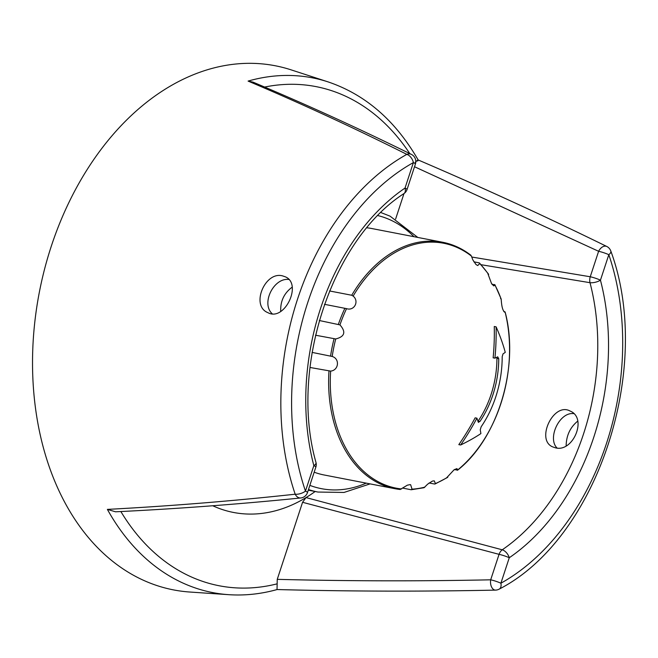 <?xml version="1.0" encoding="UTF-8"?>
<svg xmlns="http://www.w3.org/2000/svg" width="658" height="658" viewBox="0 0 658 658"><rect width="100%" height="100%" fill="white"/><g stroke="black" fill="none" stroke-linecap="round" stroke-linejoin="round"><path stroke-width="0.99" d="M573.718 413.635C559.39 411.694 547.143 438.417 557.055 447.999M555.113 447.72L552.745 446.905C535.48 440.062 553.501 401.717 570.124 411.053C587.833 418.003 572.863 453.189 555.122 447.72L555.113 447.72M280.711 311.431C280.292 301.216 284.1 293.131 292.144 287.184M405.024 188.065A7.97 4.598 55.7 0 1 403.979 193.575A7.97 7.97 0 0 0 407.055 189.479A7.97 0.995 -161.8 0 0 405.024 188.065A210.675 148.708 101 0 0 313.841 465.642A7.97 0.995 18.2 0 1 315.865 467.057A7.97 7.97 0 0 0 316.005 462.558A7.97 3.167 165.4 0 1 313.841 465.642L305.468 491.115A7.97 3.553 161.2 0 1 295.187 494.207C232.225 501.059 169.632 506.117 107.386 509.391L115.512 511.801C176.887 508.84 238.624 504.234 300.731 497.966A7.97 5.79 84.1 0 0 300.747 497.966A7.97 7.97 0 0 0 307.5 492.529A7.97 0.995 -161.8 0 0 305.468 491.115A230.374 162.616 -79 0 1 413.389 162.592A7.97 0.995 18.2 0 1 415.42 164.007A7.97 7.97 0 0 0 411.398 154.391A7.97 6.169 116.5 0 0 411.398 154.391A7.97 6.169 116.5 0 0 406.825 154.367A7.97 4.853 60.9 0 1 413.389 162.592L405.024 188.065M411.406 154.391C359.301 128.688 306.513 104.606 253.026 82.143L248.091 81.082C301.792 103.808 354.703 128.236 406.825 154.367A238.319 168.218 101 0 0 295.187 494.207A7.97 5.79 84.1 0 0 300.731 497.966M248.091 81.082A262.164 185.054 101 0 1 328.062 81.888C365.363 94.505 395.4 120.546 418.184 159.984L418.151 159.952C481.771 187.201 544.66 216.046 606.799 246.479A7.97 5.215 116.3 0 0 598.615 251.29A7.97 0.995 18.2 0 1 608.823 254.695A7.97 3.553 -18.8 0 0 610.821 251.06A7.97 7.97 0 0 0 606.799 246.479M417.731 161.037C418.891 159.195 418.069 159.623 415.247 162.32M499.225 589.107A7.97 4.853 -119.1 0 0 500.894 583.218A7.97 0.995 -161.8 0 0 490.687 579.813A7.97 4.845 88.7 0 0 495.54 590.111L495.54 590.111A7.97 7.97 0 0 0 499.225 589.107C597.76 538.441 653.723 367.37 610.821 251.06M509.267 557.745A7.97 4.598 -124.3 0 0 502.243 549.8A7.97 5.149 104.7 0 0 499.06 554.34A7.97 0.995 18.2 0 1 509.267 557.745A210.675 148.708 101 0 0 600.45 280.168A7.97 0.995 -161.8 0 0 590.242 276.763A7.97 5.083 99.5 0 0 589.996 282.685A7.97 3.167 -14.6 0 0 600.45 280.168L608.823 254.695A230.374 162.616 -79 0 1 500.894 583.218L509.267 557.745M481.088 264.705L589.996 282.685A202.738 143.107 -79 0 1 502.243 549.8L306.019 497.58A179.535 126.723 -79 0 1 212.764 505.763M302.565 502.293L499.06 554.34L490.687 579.813C419.236 581.294 348.09 581.146 277.248 579.353L302.565 502.293L306.019 497.58A179.535 126.723 -79 0 0 315.149 491.51M277.248 579.353L277.026 589.338M107.386 509.391A262.164 185.054 101 0 0 228.729 594.676C244.801 595.753 260.93 594.042 277.117 589.543L277.117 589.543C349.587 591.435 422.395 591.624 495.54 590.111M395.614 219.056L403.987 193.567C331.681 239.857 289.166 368.636 316.005 462.558M228.729 594.676L189.94 592.035A266.959 188.443 -79 0 1 39.39 291.979A266.959 188.443 -79 0 1 291.099 69.855L328.062 81.888M282.858 275.973L285.251 276.796C302.688 283.721 284.536 322.001 267.872 312.649C250.32 305.764 265.199 270.57 282.858 275.973M288.829 279.477C273.744 277.454 260.815 303.552 272.215 313.751M566.143 445.795C566.341 435.522 570.19 427.313 577.683 421.153M314.179 472.197A125.513 88.591 101 0 0 324.098 474.977L394.956 488.705A125.513 88.591 101 0 0 400.163 489.486L400.245 489.503M329.559 290.959L351.734 295.253A125.513 88.591 101 0 1 442.694 242.259L371.844 228.54A125.513 88.591 101 0 0 366.95 227.791M473.867 261.826L479.106 262.846L479.715 263.57L477.724 265.552L476.022 264.565L472.814 259.852L471.399 256.061A124.732 88.049 101 0 0 353.149 296.084C359.498 301.274 354.251 311.267 346.544 308.643L324.468 304.309M491.756 284.001L494.964 285.07L493.788 285.917L491.616 283.771L487.866 273.629M503.798 311.563L505.097 312.065L504.604 312.237M446.782 477.626L454.168 469.697L456.932 468.611L457.729 469.927L454.168 469.697M424.073 487.71L427.642 484.165L432.413 481.088L434.272 480.858L435.407 483.564L434.56 484.025L429.09 482.964M400.163 489.486L407.351 485.176L409.992 484.65L410.633 484.716L412.031 489.174L411.044 489.725L402.523 488.072M312.106 352.4L332.2 356.471C340.013 358.742 338.771 370.364 330.637 371.104L309.992 367.468M319.303 320.512L339.947 324.887C346.182 331.969 344.776 336.666 335.72 338.96L315.519 335.21M346.725 308.676L346.544 308.643A124.732 88.049 101 0 0 339.947 324.887M335.72 338.96A124.732 88.049 101 0 0 332.2 356.471M504.579 311.711L505.097 312.065C502.983 311.538 501.684 307.278 501.199 299.275L500.541 298.461M494.421 284.519L494.964 285.07A124.732 88.049 101 0 1 501.199 299.275M351.734 295.253L353.149 296.084M471.399 256.061L470.495 255.057M447.859 477.05A124.732 88.049 101 0 1 435.407 483.564L434.56 484.025M505.097 312.065A124.732 88.049 101 0 1 457.729 469.927L457.014 470.248M479.106 262.846L479.715 263.57A124.732 88.049 101 0 1 488.639 274.559M330.637 371.104A124.732 88.049 101 0 0 401.528 488.952M412.031 489.174A124.732 88.049 101 0 0 424.862 487.134M478.169 421.951L479.896 421.515A83.278 58.784 101 0 0 498.739 358.717L497.703 356.825A207.196 42.663 178.9 0 1 494.931 358.166A194.258 137.497 -82.2 0 0 496.107 326.845A188.558 88.526 43 0 1 505.262 352.375A207.196 42.663 178.9 0 1 503.041 353.848L502.194 356.661A92.046 64.969 -79 0 1 481.163 426.754L480.225 429.888A207.196 80.144 35.7 0 1 480.899 433.581A188.558 57.106 172.5 0 1 460.658 444.989L458.823 444.635A191.7 128.845 -53.8 0 0 475.142 417.838L476.927 418.184A207.196 80.144 35.7 0 1 478.169 421.951L478.605 422.436M477.971 421.326L478.078 421.161A83.278 58.784 101 0 0 496.922 358.363L496.798 357.278M494.931 358.166L493.146 357.82A191.7 135.688 -82.2 0 0 494.265 326.491L496.107 326.845M460.658 444.989A194.258 130.564 -53.8 0 0 476.927 418.184M409.794 153.585A254.218 179.445 101 0 0 264.582 87.062M414.524 166.745L598.615 251.29L590.242 276.763L471.696 257.015M120.858 511.529A254.218 179.445 101 0 0 276.738 583.942M308.273 490.177L317.921 492.044A143.444 101.25 -79 0 1 308.479 489.536M377.914 215.594A139.455 98.437 -79 0 1 391.156 220.307A139.455 98.437 -79 0 1 413.964 236.699M366.226 483.137A139.455 98.437 -79 0 1 309.852 485.365M328.967 371.145A125.513 88.591 101 0 0 394.956 488.705L400.253 489.503M334.042 338.796A125.513 88.591 101 0 0 330.579 355.986M344.899 308.265A125.513 88.591 101 0 0 338.418 324.213M498.739 358.717L496.922 358.363M479.896 421.515L478.078 421.161M407.055 189.479L415.42 164.007M307.5 492.529L315.865 467.057M317.921 492.044L344.027 492.447L370.092 483.885M417.83 237.448L390.079 216.169L380.941 212.567M501.157 298.971L494.931 284.774M442.694 242.259C452.885 244.258 462.303 248.592 470.939 255.271M447.481 477.478L435.02 484.008M479.534 263.036L488.466 274.041M424.106 487.701L411.258 489.741M505.114 311.933C519.738 366.292 498.122 438.401 457.581 470.199"/></g></svg>
